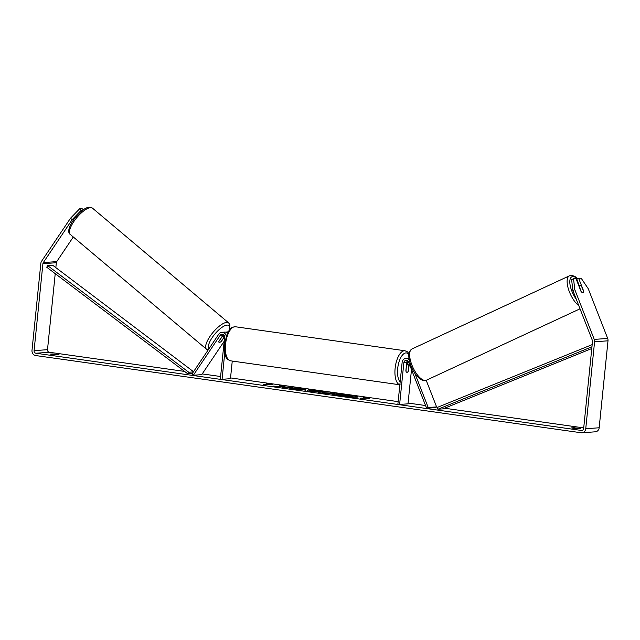 <?xml version="1.0" encoding="UTF-8"?>
<svg xmlns="http://www.w3.org/2000/svg" width="640" height="640" viewBox="0 0 640 640"><rect width="100%" height="100%" fill="white"/><g stroke="black" fill="none" stroke-linecap="round" stroke-linejoin="round"><path stroke-width="0.96" d="M223.432 334.648A2.704 2.44 -94.1 0 0 223.056 335.096L218.896 341.28A3.864 1.272 129.9 0 0 219 342.312A3.864 1.272 129.9 0 0 219.408 342.416A3.864 1.32 130.1 0 0 221.2 341.472L224.152 337.08A3.864 1.32 130.1 0 0 223.968 336.384A3.864 1.32 130.1 0 0 223.544 336.264A3.864 1.32 130.1 0 0 221.752 337.208L221.68 337.144M223.064 335.624L223.624 334.792M224.184 341.256L201.736 374.632L193.344 375.24L191.944 374.064L218.8 334.128A4.64 4.176 85.9 0 1 221.832 332.312A4.64 4.176 85.9 0 1 226.232 335.936M227.456 333.008A4.64 4.176 -94.1 0 0 224.68 332.104L221.832 332.312M193.344 375.24L220.2 335.304A2.704 2.44 85.9 0 1 224.584 337.28L220.344 379.064L222.072 379.304L224.744 353M232.256 361.064L230.464 378.696L222.072 379.304M226.04 332.256A4.64 4.176 85.9 0 1 227.368 331.912A4.64 4.176 85.9 0 1 228.024 331.92M221.272 341.368A3.864 1.272 129.9 0 0 221.576 341.088L224.584 336.624M218.992 342.304A3.864 1.32 130.1 0 0 219.408 342.416M218.832 341.544L221.752 337.208M357.656 397.032A13.04 1.08 5.8 0 0 350.528 395.52A13.04 1.08 5.8 0 0 344.728 394.824M339.248 395.952A13.04 1.08 5.8 0 0 357.88 396.864A13.04 1.08 5.8 0 0 350.568 395.136A13.04 1.08 5.8 0 0 331.936 394.224A13.04 1.08 5.8 0 0 339.248 395.952M572.888 290.544L571.616 279.64L573.528 278.744L574.8 289.648L572.888 290.544L592.336 340.296A2.32 2.088 85.9 0 1 592.496 341.488L583.664 428.44A2.32 2.088 85.9 0 1 581.352 430.448L35.92 353.24A2.32 2.088 85.9 0 1 34.08 350.648L42.912 263.688A2.32 2.088 85.9 0 1 43.304 262.584L72.168 219.664L70.488 218.256L79.592 208.824L81.28 210.232L72.168 219.664M583.72 427.912L444.56 408.216M437.72 407.248L436.304 407.048M425.544 405.528L408.088 403.056M398.144 401.648L230.544 377.92M220.6 376.512L202.216 373.912M184.568 371.416L49.344 352.272A2.32 2.088 85.9 0 1 47.504 349.68L55.224 273.656M281.08 386.624L272.952 386.088L284.992 387.208L282.264 387.408L286.104 387.952L292.816 387.464L285.08 386.904L284.096 386.232L279.488 385.576L281.048 386.96M312.096 390.448L323.584 391.824L311.008 391.48L307.336 390.96L308.2 389.64L312.288 390.224L312.064 390.752M574.072 427.72L580.304 428.6L573.776 428.408L571.608 427.896L574.072 427.72L574 428.44M52.864 353.944L50.392 354.12L52.56 354.632L59.096 354.824L52.864 353.944L52.792 354.664M266.304 383.88L272.032 384.136L272.528 384.76L265.416 384.832L263.344 384.536L268.376 384.176L266.304 383.88M367.36 398.184L369.432 398.48L368.936 397.848L363.208 397.6L365.28 397.888L360.248 398.256L367.36 398.184M322.504 392.568L334.576 393.376L327.864 393.864L321.928 393.024C318.304 392.496 317.176 392.168 318.536 392.04L317.944 392.176M293.664 387.88L301.312 388.64C305.512 389.264 306.736 389.688 304.976 389.904L294.176 389.12L289.696 388.192L300.984 389.344C301.976 389.24 301.472 389.048 299.496 388.744L293.664 387.88M305.824 389.688L304.976 389.904M574.8 289.648L594.248 339.4A4.64 4.176 85.9 0 1 594.576 341.784L585.744 428.736A4.64 4.176 85.9 0 1 581.92 432.776A4.64 4.176 85.9 0 1 581.12 432.752L35.688 355.544A4.64 4.176 85.9 0 1 32 350.352L40.832 263.4A4.64 4.176 85.9 0 1 41.624 261.176L70.488 218.256M579.352 285.904L576.76 279.264L578.68 278.368L581.144 278.192L588.224 288.68L607.68 338.432A4.64 4.176 85.9 0 1 608 340.808L599.168 427.768A4.64 4.176 85.9 0 1 595.352 431.808L581.92 432.776M55.84 267.624L56.336 262.72A2.32 2.088 85.9 0 1 56.728 261.616L73.296 236.984M83.384 209.752L82.056 208.648L79.592 208.824M85.656 208.392L84.256 209.184M82.872 210.112L81.28 210.232M573.528 278.744L575.992 278.568L581.008 291.392A3.864 1.592 64.9 0 0 582.904 292.728A3.864 1.592 64.9 0 0 583.152 292.664A3.864 1.592 64.9 0 0 583.696 291.2L578.68 278.368M340.976 394.496A13.04 1.08 5.8 0 0 332.12 394.44M341.232 394.864L341 394.296L346.2 395.472L353.76 396.104L347.04 396.592L340.472 395.664L336.688 394.968L341.968 394.936L341 394.296M353.76 396.104L347.912 396.904M343.704 396.504L336.984 395.064M336.648 395.352L337.024 394.68M268.36 384.352L272.032 384.136M265.12 384.792L268.376 384.176M362.024 398.504L365.28 397.888M369.048 398.424L368.936 397.848M368.896 398.232L365.264 398.072M314.84 391.224L317.464 391.208M317.424 391.592L319.624 391.264M319.592 391.648L320.184 391.728M307.528 390.984L308.2 389.64M308.16 390.024L312.088 390.584M311.392 391.064L314.848 391.144M327.36 393.152L328.824 392.976M328.784 393.352L330.744 392.832M330.704 393.216L332.76 393.512M322.456 392.576L327.368 393.08L322.48 392.568L322.304 393.072M325.808 393.568L327.368 393.08M284.928 387.208L284.096 386.232M284.056 386.616L280.24 386.072M291 387.6L285.08 386.904M284.048 387.656L284.992 387.208M300.664 388.936L301.272 389.024C305.472 389.648 306.696 390.072 304.944 390.28M291.848 388.752L293.672 388.52M293.632 388.904L294.64 389.184M299.712 389.736L301.008 389.344M341.024 395.216L346.424 395.816L340.8 395.264M428.216 407.512L426.616 408.256L435.008 407.656L436.6 406.904L428.216 407.512L414.76 373.096M436.6 406.904L426.2 380.296M409.16 359.688A4.64 4.176 -94.1 0 0 405.952 358.376L408.8 358.168A4.64 4.176 85.9 0 1 408.92 358.16M405.952 358.376A4.64 4.176 -94.1 0 0 402.128 362.416L397.888 404.192L399.616 404.44L403.864 362.656A2.704 2.44 -94.1 0 1 408.52 361.96L426.616 408.256M409.24 363.808L408.544 370.688A3.864 1.648 -81.9 0 1 406.888 372.312A3.864 1.648 -81.9 0 1 405.856 370.888L406.712 362.456A2.704 2.44 85.9 0 1 407.552 360.712M411.488 369.56L408.008 403.832L399.616 404.44M407.88 360.984A4.64 4.176 -94.1 0 0 407.672 362.016L407.408 364.576M406.368 365.816L405.984 371.312A3.864 1.648 98.1 0 0 406.888 372.312A3.864 1.648 98.1 0 0 408.328 371.144L408.888 365.664A3.864 1.648 98.1 0 0 407.976 364.664A3.864 1.648 98.1 0 0 406.536 365.832M583.136 292.672A3.864 1.544 65.1 0 0 583.64 291.64L581.648 286.552A3.864 1.544 65.1 0 0 580.104 285.6A3.864 1.544 65.1 0 0 579.872 285.664A3.864 1.544 65.1 0 0 579.36 286.696L581.352 291.784A3.864 1.544 65.1 0 0 582.232 292.544M591.784 348.528L442.928 408.88L437.888 409.248L591.96 346.776M592.176 344.624L437.272 407.432L437.888 409.248M192.312 373.512L187.776 373.84L46.712 267.224L47.68 265.632L188.744 372.248L187.776 373.84M193.392 371.912L188.744 372.248M47.68 265.632L52.712 265.264L193.536 371.704M223.056 335.096L220.2 335.304M70.296 234.456A17.2 5.856 -49.9 0 1 75.248 219.592A17.2 5.856 -49.9 0 1 90.584 207.616A17.2 5.856 -49.9 0 1 92.464 208.144L228.672 322.904A17.2 5.856 130.1 0 0 226.784 322.384A17.2 5.856 130.1 0 0 211.456 334.352A17.2 5.856 130.1 0 0 206.496 349.216L70.296 234.456C63.528 230.24 80.376 207.448 89.448 207.224L92.464 208.144M208.968 348.752A15.272 5.2 -49.9 0 1 213.736 335.448A15.272 5.2 -49.9 0 1 227.144 325.088A15.272 5.2 -49.9 0 1 229.152 330.184M582.152 430.392L581.352 430.448M49.344 352.272L35.92 353.24M56.728 261.616L43.304 262.584M56.336 262.72L42.912 263.688M47.504 349.68L34.08 350.648M607.68 338.432L594.248 339.4M608 340.808L594.576 341.784M599.168 427.768L585.744 428.736M406.712 362.456L403.864 362.656M399.856 384.776A17.2 7.352 -81.9 0 1 395.12 368.344A17.2 7.352 -81.9 0 1 405 350.768L407.376 351.792L408.944 353.528M408.816 354.496A15.272 6.528 98.1 0 0 397.688 368.528A15.272 6.528 98.1 0 0 400.144 381.992M405 350.768L235.416 326.76A17.2 7.352 98.1 0 0 225.536 344.336A17.2 7.352 98.1 0 0 230.592 360.832L400.176 384.832M577.504 278.92A15.272 6.096 65.1 0 0 572.784 276.584A15.272 6.096 65.1 0 0 570.032 284.624A15.272 6.096 65.1 0 0 576.296 299.256M426.432 380.2L424.8 380.608C423.416 381.824 415.24 376.632 411.872 367.928C407.776 358.24 407.8 351.928 411.928 349A17.2 6.872 65.1 0 0 412.408 366.272A17.2 6.872 65.1 0 0 425.384 380.456A17.2 6.872 65.1 0 0 426.432 380.2L580.032 308.816M578.8 305.672A17.2 6.872 -114.9 0 1 568.488 289.272A17.2 6.872 -114.9 0 1 569.432 275.808L411.928 349M227.368 331.912L228.056 331.864M206.496 349.216L208.112 350.016M223.968 336.384L222.832 335.424M229.6 329.616L229.88 324.752L228.672 322.904M235.416 326.76C232.088 327.152 230.176 328.064 229.688 329.512L227.328 333.264L224.456 344.08L224.664 352.56C226.16 356.432 224.872 358.552 230.592 360.832M406.512 364.456L407.976 364.664M577.776 278.792L575.224 276.696L572.312 275.48L569.432 275.808M578.936 286.096L579.872 285.664"/></g></svg>
